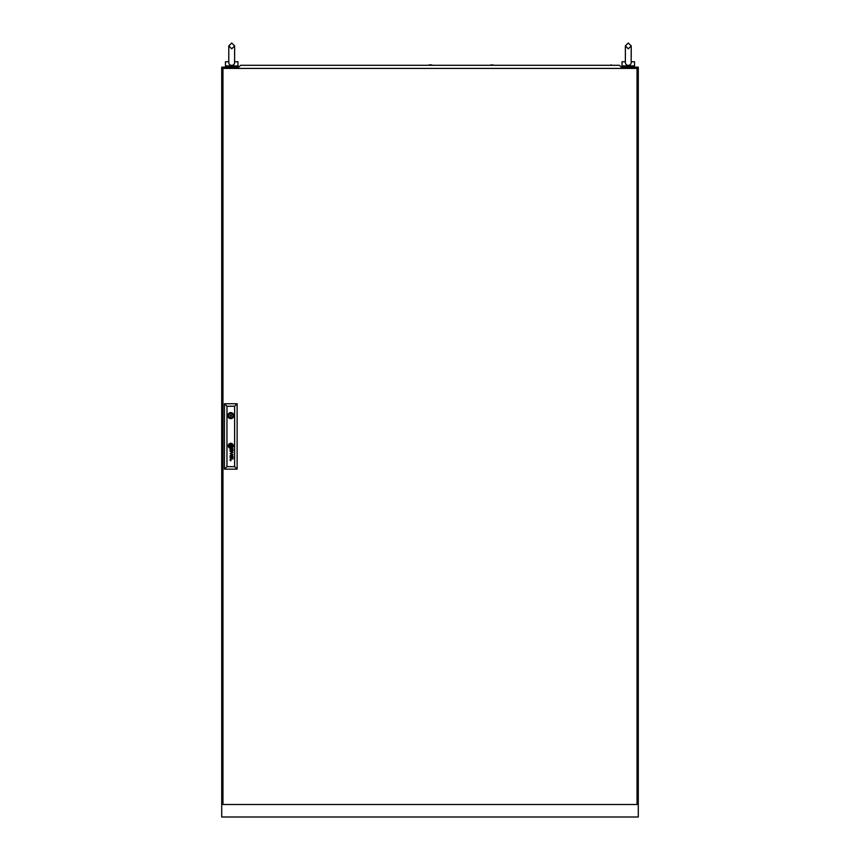 <?xml version="1.0" encoding="UTF-8"?>
<svg xmlns="http://www.w3.org/2000/svg" width="860" height="860" viewBox="0 0 860 860"><rect width="100%" height="100%" fill="white"/><g stroke="black" fill="none" stroke-linecap="round" stroke-linejoin="round"><path stroke-width="1.29" d="M238.628 67.155L221.708 67.155L221.708 817L638.292 817L638.292 67.155L621.371 67.155M228.792 62.382L228.792 45.913L231.705 43L234.629 45.913L234.587 61.737C233.081 61.737 233.081 61.737 234.587 61.737C234.801 63.93 233.845 65.145 231.705 65.414C229.588 65.156 228.62 63.941 228.835 61.737L225.46 61.737L225.46 65.908L237.962 65.908L237.962 61.737L234.629 61.737M226.707 65.908L226.707 67.155M236.704 65.908L236.704 67.155M232.748 65.908L230.663 65.908M625.37 61.737L622.038 61.737L622.038 65.908L634.54 65.908L634.54 61.737L631.208 61.737C631.38 63.93 630.423 65.145 628.294 65.414C626.166 65.156 625.209 63.941 625.413 61.737M623.296 65.908L623.296 67.155M633.293 65.908L633.293 67.155M629.337 65.908L627.252 65.908L629.337 65.908M631.165 61.737C629.67 61.737 629.67 61.737 631.165 61.737L631.208 45.913L628.294 43L625.37 45.913L625.37 55.072L625.37 45.913L628.294 43L631.208 45.913L631.208 55.072L631.208 45.913L628.294 48.837L625.37 45.913M222.955 68.402L222.955 804.498L637.045 804.498L637.045 68.402L222.955 68.402M231.415 415.627A0.623 0.623 0 0 0 230.792 415.004A0.623 0.623 0 0 0 230.168 415.627A0.623 0.623 0 0 0 230.792 416.251A0.623 0.623 0 0 0 231.415 415.627M231.781 446.437L231.791 446.394A2.118 2.118 0 0 0 231.781 446.2A14.502 14.502 0 0 0 231.738 445.921A7.116 7.116 0 0 0 231.705 445.738A6.052 6.052 0 0 0 231.641 445.383A3.107 3.107 0 0 0 231.533 445.029A0.699 0.699 0 0 0 231.48 444.91L231.415 444.835A1.032 1.032 0 0 0 231.319 444.824A3.967 3.967 0 0 0 230.91 444.878A93.106 93.106 0 0 0 230.577 444.932A3.139 3.139 0 0 0 230.308 444.986A10.213 10.213 0 0 0 230.125 445.039A1.161 1.161 0 0 0 230.018 445.071A2.268 2.268 0 0 0 229.932 445.114L229.792 445.254A1.892 1.892 0 0 0 229.803 445.448A664.071 664.071 0 0 0 229.846 445.738A5.042 5.042 0 0 0 230.028 446.566A0.828 0.828 0 0 0 230.125 446.77L230.211 446.824A1.913 1.913 0 0 0 230.308 446.824A4.128 4.128 0 0 0 230.673 446.781A23.628 23.628 0 0 0 231.071 446.706A3.246 3.246 0 0 0 231.458 446.609A1.946 1.946 0 0 0 231.652 446.544L231.781 446.437M232.103 446.286L232.103 446.265A2.3 2.3 0 0 0 232.06 445.921A4.515 4.515 0 0 0 231.877 445.286A3.139 3.139 0 0 0 231.781 445.071A2.408 2.408 0 0 0 231.673 444.867A0.548 0.548 0 0 0 231.652 444.824A10.685 10.685 0 0 0 231.576 444.727L231.501 444.642A0.752 0.752 0 0 0 231.383 444.555L231.254 444.523A2.688 2.688 0 0 0 230.716 444.598A16.877 16.877 0 0 0 230.426 444.685A2.042 2.042 0 0 0 230.211 444.76A6.386 6.386 0 0 0 229.942 444.878A1.043 1.043 0 0 0 229.824 444.953A2.462 2.462 0 0 0 229.663 445.061L229.588 445.136A0.817 0.817 0 0 0 229.523 445.211L229.491 445.437A17.48 17.48 0 0 0 229.534 445.738A2 2 0 0 0 229.566 445.921A2.935 2.935 0 0 0 229.663 446.222A14.749 14.749 0 0 0 229.77 446.512A1.698 1.698 0 0 0 229.964 446.877A1.021 1.021 0 0 0 230.125 447.05L230.373 447.135A3.279 3.279 0 0 0 230.598 447.114A2.182 2.182 0 0 0 230.792 447.071A6.031 6.031 0 0 0 231.222 446.953A2.698 2.698 0 0 0 231.705 446.738A1.333 1.333 0 0 0 231.963 446.555A0.559 0.559 0 0 0 232.06 446.437L232.103 446.286M233.125 457.262A1.279 1.279 0 0 1 233.049 457.649A0.688 0.688 0 0 1 231.458 457.402A4.708 4.708 0 0 1 231.372 456.875L231.039 456.348A1.946 1.946 0 0 0 230.867 456.348A0.871 0.871 0 0 0 230.684 456.38L230.405 456.681A0.989 0.989 0 0 0 230.394 457.23A0.591 0.591 0 0 0 230.566 457.531L230.749 457.638A1.032 1.032 0 0 0 231.071 457.681L231.071 458.036A0.978 0.978 0 0 1 230.104 457.187A2.429 2.429 0 0 1 230.082 456.95A0.968 0.968 0 0 1 230.082 456.81A8.084 8.084 0 0 1 230.093 456.703A0.785 0.785 0 0 1 230.114 456.596A3.193 3.193 0 0 1 230.136 456.499A0.666 0.666 0 0 1 230.265 456.262L230.34 456.176A0.989 0.989 0 0 1 230.448 456.101L230.534 456.058A3.537 3.537 0 0 1 230.63 456.036L230.727 456.015A22.037 22.037 0 0 1 230.888 456.004A1.451 1.451 0 0 1 231.039 456.004L232.684 456.015A1.355 1.355 0 0 0 232.78 456.004L232.737 456.348A1.204 1.204 0 0 1 233.103 457.068A1.892 1.892 0 0 1 233.125 457.262M232.813 457.348A0.785 0.785 0 0 0 232.501 456.445L232.361 456.38A0.903 0.903 0 0 0 232.082 456.348L231.555 456.348A4.225 4.225 0 0 0 231.587 456.617L231.619 456.875A4.59 4.59 0 0 0 231.652 457.068A1.505 1.505 0 0 0 231.727 457.337A0.785 0.785 0 0 0 231.996 457.671L232.135 457.724A0.731 0.731 0 0 0 232.608 457.638L232.813 457.348M232.834 450.167A0.666 0.666 0 0 1 232.77 450.468L232.608 450.661A0.581 0.581 0 0 1 232.06 450.726L231.963 450.672A0.677 0.677 0 0 1 231.834 450.565L231.759 450.446A1.827 1.827 0 0 1 231.716 450.328A0.774 0.774 0 0 1 231.673 450.21A5.203 5.203 0 0 1 231.652 450.092A3.569 3.569 0 0 1 231.619 449.898L232.082 449.371A1.774 1.774 0 0 1 232.221 449.371A0.806 0.806 0 0 1 232.834 450.092A0.666 0.666 0 0 1 232.834 450.167M233.125 450.285A1.645 1.645 0 0 0 233.071 449.898A1.053 1.053 0 0 0 232.834 449.468A1.763 1.763 0 0 0 232.737 449.371A1.193 1.193 0 0 0 232.899 449.371L233.06 449.221A0.602 0.602 0 0 0 233.071 449.135L232.995 448.898A0.645 0.645 0 0 1 232.974 448.931L232.834 449.027A0.752 0.752 0 0 1 232.716 449.038L230.996 449.027A2.236 2.236 0 0 0 230.706 449.049A0.785 0.785 0 0 0 230.426 449.135L230.211 449.361A1.075 1.075 0 0 0 230.211 450.554A0.839 0.839 0 0 0 231.071 451.059L231.071 450.704A1.505 1.505 0 0 1 230.931 450.694A0.828 0.828 0 0 1 230.598 450.575L230.469 450.425A0.742 0.742 0 0 1 230.373 450.135A1.537 1.537 0 0 1 230.373 449.844A0.613 0.613 0 0 1 230.448 449.597L230.716 449.404A0.86 0.86 0 0 1 230.899 449.371A5.01 5.01 0 0 1 231.039 449.371L231.372 449.898A6.643 6.643 0 0 0 231.394 450.092A3.784 3.784 0 0 0 231.447 450.393A1.419 1.419 0 0 0 231.523 450.629A0.881 0.881 0 0 0 233.114 450.371A1.645 1.645 0 0 0 233.125 450.285M232.383 446.329A0.699 0.699 0 0 0 232.404 446.146A1.559 1.559 0 0 0 232.383 445.921A8.019 8.019 0 0 0 232.35 445.738A1.709 1.709 0 0 0 232.275 445.458A20.877 20.877 0 0 0 232.178 445.222A1.881 1.881 0 0 0 232.028 444.91A6.579 6.579 0 0 0 231.888 444.706A1.344 1.344 0 0 0 231.447 444.298A0.623 0.623 0 0 0 231.007 444.222A5.461 5.461 0 0 0 230.802 444.254A2.827 2.827 0 0 0 229.921 444.577A2.387 2.387 0 0 0 229.577 444.803A1.602 1.602 0 0 0 229.319 445.082A0.817 0.817 0 0 0 229.179 445.448A1.172 1.172 0 0 0 229.201 445.738A5.042 5.042 0 0 0 229.244 445.921A4.364 4.364 0 0 0 229.34 446.275A1.946 1.946 0 0 0 229.48 446.587A3.978 3.978 0 0 0 229.749 447.017A1.097 1.097 0 0 0 230.383 447.437L230.491 447.447A1.849 1.849 0 0 0 230.802 447.404A4.236 4.236 0 0 0 231.275 447.264A2.462 2.462 0 0 0 232.221 446.63A0.72 0.72 0 0 0 232.383 446.329M232.716 446.039A1.204 1.204 0 0 0 232.705 445.921A1.978 1.978 0 0 0 232.684 445.738A2.935 2.935 0 0 0 232.404 444.942A2.344 2.344 0 0 0 231.888 444.265A1.537 1.537 0 0 0 230.942 443.91A3.322 3.322 0 0 0 230.491 443.986A2.139 2.139 0 0 0 229.867 444.233A4.16 4.16 0 0 0 229.47 444.502A1.623 1.623 0 0 0 228.91 445.297A0.86 0.86 0 0 0 228.878 445.469A1.516 1.516 0 0 0 228.878 445.738A2.182 2.182 0 0 0 229.91 447.544A1.107 1.107 0 0 0 230.469 447.737A1.666 1.666 0 0 0 230.91 447.716A2.935 2.935 0 0 0 232.189 447.092A1.956 1.956 0 0 0 232.533 446.673A1.204 1.204 0 0 0 232.716 446.039M228.266 445.824A2.526 2.526 0 0 0 230.792 448.361A2.526 2.526 0 0 0 233.318 445.824A2.526 2.526 0 0 0 230.792 443.298A2.526 2.526 0 0 0 228.266 445.824M232.684 446.985A1.817 1.817 0 0 0 233.006 445.738A2.44 2.44 0 0 0 232.232 444.158A2.064 2.064 0 0 0 230.695 443.61A2.784 2.784 0 0 0 228.696 445.039A1.612 1.612 0 0 0 228.566 445.738A2.946 2.946 0 0 0 229.072 447.168A2.397 2.397 0 0 0 229.77 447.802A1.784 1.784 0 0 0 230.781 448.049A2.494 2.494 0 0 0 232.684 446.985M227.771 415.627A3.021 3.021 0 0 0 230.792 418.648A3.021 3.021 0 0 0 233.812 415.627A3.021 3.021 0 0 0 230.792 412.606A3.021 3.021 0 0 0 227.771 415.627M233.748 415.004L232.78 415.004A2.085 2.085 0 0 0 228.803 415.004L227.835 415.004M234.619 466.658L234.619 406.253L226.965 406.253L226.965 466.658L234.619 466.658L237.124 469.151L224.46 469.151L224.46 403.748L237.124 403.748L237.124 469.151M230.147 453.596L232.619 454.381L230.147 455.467L233.071 454.596L230.598 453.446L233.071 452.381L230.147 451.478L232.619 452.532L230.147 453.596M230.34 460.508A4.192 4.192 0 0 1 230.254 460.379A0.795 0.795 0 0 1 230.168 460.218A1.688 1.688 0 0 1 230.082 459.799A1.053 1.053 0 0 1 230.523 458.917A1.15 1.15 0 0 1 230.824 458.842A7.912 7.912 0 0 1 230.996 458.831A1.87 1.87 0 0 1 231.082 458.831L233.071 458.831L231.082 459.186A1.548 1.548 0 0 0 230.856 459.208A0.817 0.817 0 0 0 230.673 459.262L230.458 459.444A0.623 0.623 0 0 0 230.351 459.756A1.161 1.161 0 0 0 230.587 460.476L230.673 460.551A1 1 0 0 0 230.738 460.584L230.802 460.616A0.957 0.957 0 0 0 230.878 460.637L230.953 460.648A5.515 5.515 0 0 0 231.028 460.659A0.978 0.978 0 0 0 231.103 460.659L230.469 460.659A0.957 0.957 0 0 1 230.34 460.508M224.46 469.151L226.965 466.658M234.619 406.253L237.124 403.748M224.46 403.748L226.965 406.253M227.835 416.251L228.803 416.251A2.085 2.085 0 0 0 232.78 416.251L233.748 416.251M231.426 445.19L230.157 445.19L230.157 446.458L231.426 446.458L231.426 445.19M238.994 68.402L238.628 67.026L240.703 65.285L619.297 65.285L621.371 67.026L621.006 68.402M615.169 65.285L610.17 65.285L611.342 64.865M494.984 65.285L491.318 64.865M370.015 65.285L365.016 65.285M249.83 65.285L244.831 65.285M429.419 64.865L430.581 64.865M431.172 64.865L427.495 65.285M231.705 48.837L228.792 45.913L231.705 43L234.629 45.913L231.705 48.837M234.629 55.072L234.629 45.913L234.629 55.072M625.37 62.382L625.37 55.072L625.37 62.382M631.208 55.072L631.208 45.913M491.157 64.865L489.985 65.285M431.333 64.865L432.505 65.285"/></g></svg>
